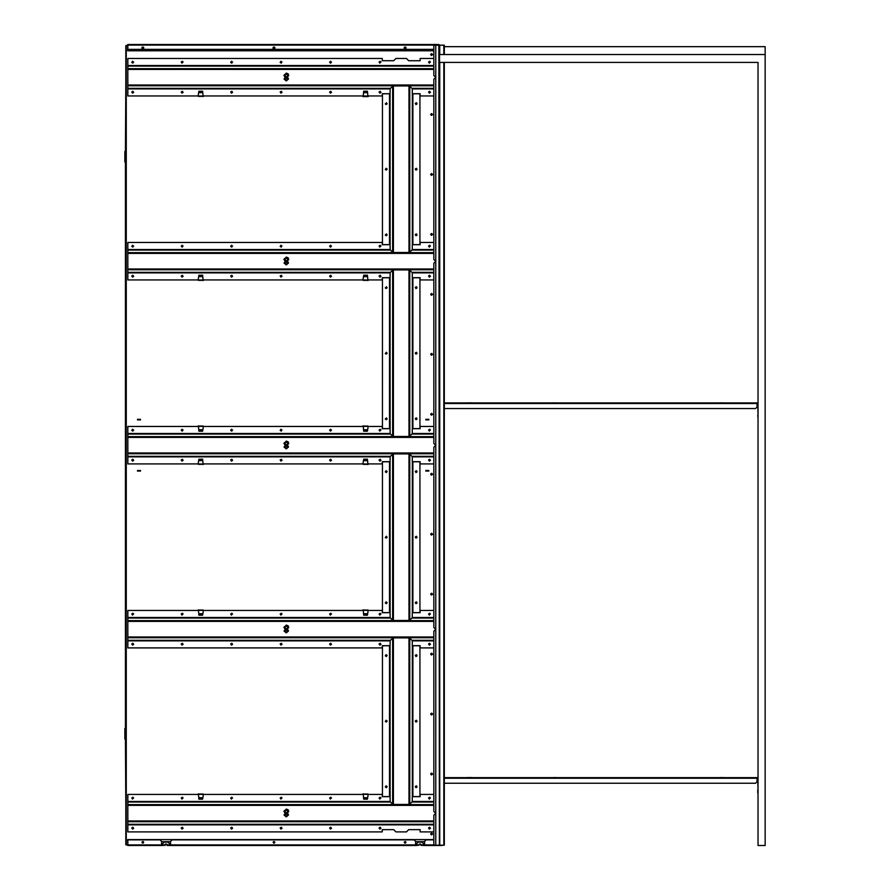 <?xml version="1.0" encoding="UTF-8"?>
<svg xmlns="http://www.w3.org/2000/svg" width="890" height="890" viewBox="0 0 890 890"><rect width="100%" height="100%" fill="white"/><g stroke="black" fill="none" stroke-linecap="round" stroke-linejoin="round"><path stroke-width="1.33" d="M443.876 45.179L439.526 45.179L439.526 62.411L758.035 62.411M758.035 62.712L758.035 845.5L765.155 845.5L765.155 62.712M143.768 47.949A0.934 0.934 0 0 1 142.823 48.883A0.934 0.934 0 0 1 141.888 47.949A0.934 0.934 0 0 1 142.823 47.014A0.934 0.934 0 0 1 143.768 47.949M406.062 47.949A0.934 0.934 0 0 1 405.128 48.883A0.934 0.934 0 0 1 404.194 47.949A0.934 0.934 0 0 1 405.128 47.014A0.934 0.934 0 0 1 406.062 47.949M274.91 47.949A0.934 0.934 0 0 1 273.975 48.883A0.934 0.934 0 0 1 273.041 47.949A0.934 0.934 0 0 1 273.975 47.014A0.934 0.934 0 0 1 274.91 47.949M433.83 49.373L127.837 49.373L127.837 44.5L438.859 44.5L127.837 44.5L438.859 44.5L439.526 45.179M127.837 44.5L438.859 44.5M439.749 62.411L439.749 845.2L444.021 845.2M439.749 845.2L435.777 845.2L435.777 45.179L438.859 45.179L439.382 845.2M439.526 62.411L439.526 845.2M161.557 845.2L162.692 845.2M164.895 845.2L161.557 845.5L161.557 841.373L160.066 839.882L127.837 839.882L127.837 844.899L161.557 844.899M169.434 845.2L170.557 845.2M415.619 845.2L416.743 845.2M418.945 845.2L415.619 845.5L415.619 841.373L414.128 839.882L172.059 839.882L170.557 841.373L170.557 845.5L169.434 845.5L169.434 843.631L167.932 842.129L164.183 842.129L162.692 843.631L162.692 845.5M423.495 845.2L424.619 845.2M442.074 845.5L439.382 845.5M405.918 842.318A0.79 0.79 0 0 1 405.128 843.097A0.79 0.79 0 0 1 404.338 842.318A0.79 0.79 0 0 1 405.128 841.528A0.79 0.79 0 0 1 405.918 842.318M274.765 842.318A0.79 0.79 0 0 1 273.975 843.097A0.79 0.79 0 0 1 273.197 842.318A0.79 0.79 0 0 1 273.975 841.528A0.79 0.79 0 0 1 274.765 842.318M438.859 845.5L424.619 845.5L424.619 841.373L426.11 839.882L433.83 839.882M416.743 845.5L416.743 843.631L418.244 842.129L421.993 842.129L423.495 843.631L423.495 845.5L421.293 845.2M416.743 844.899L418.945 844.899A1.213 1.213 0 0 1 421.293 844.899L421.293 845.5L421.293 844.899L423.495 844.899M164.895 845.5L164.895 844.899A1.213 1.213 0 0 1 167.231 844.899L167.231 845.2M142.044 842.318A0.79 0.79 0 0 1 142.823 841.528A0.79 0.79 0 0 1 143.613 842.318A0.79 0.79 0 0 1 142.823 843.097A0.79 0.79 0 0 1 142.044 842.318M415.619 845.5L170.557 845.5M169.434 845.5L167.231 845.5M161.557 845.5L127.837 845.5L127.837 844.899M424.619 845.5L423.495 845.5M444.321 46.669L765.155 46.669L765.155 62.411M765.155 54.546L439.526 54.546M444.321 408.543L755.532 408.543L757.034 407.041L757.034 402.914L444.321 402.914L757.446 402.914A0.601 0.601 0 0 1 758.035 403.515M758.035 415.174L757.746 403.515L757.034 403.214M757.746 415.174L758.035 418.166M467.339 402.847L471.834 402.847M556.15 402.847L551.655 402.914M640.455 402.914L635.961 402.914M720.277 402.847L724.772 402.914M444.321 777.638L757.446 777.638A0.601 0.601 0 0 1 758.035 778.238M758.035 789.886L757.746 778.238L757.034 777.938M757.746 789.886L757.746 792.89M757.034 777.638L757.034 781.765L755.532 783.256L444.321 783.256M467.339 777.56L471.834 777.56M556.15 777.56L551.655 777.638M640.455 777.638L635.961 777.638M720.277 777.56L724.772 777.638M126.035 844.755L125.434 739.412A0.601 0.601 0 0 1 124.845 738.822L124.845 728.777A0.601 0.601 0 0 1 125.434 728.176L125.434 162.347A0.601 0.601 0 0 1 124.845 161.746L124.845 151.712A0.601 0.601 0 0 1 125.434 151.111L126.035 45.624M125.813 162.047L125.145 161.746L125.434 151.411L125.813 162.047M125.813 739.123L125.145 738.822L125.434 728.476L125.813 739.123M274.765 47.437L274.765 48.461M274.487 49.373A0.79 0.779 180 0 1 273.464 49.373M273.197 48.461L273.197 47.437M404.338 48.461L404.338 47.437M405.918 47.437L405.918 48.461M405.64 49.373A0.79 0.779 180 0 1 404.616 49.373M143.613 47.437L143.613 48.461M143.335 49.373A0.79 0.779 180 0 1 142.311 49.373M142.044 48.461L142.044 47.437M430.649 54.357L431.772 53.6L432.518 54.735L431.394 55.48L430.649 54.357M430.649 114.309L431.772 113.564L432.518 114.688L431.394 115.433L430.649 114.309M430.649 174.262L431.772 173.517L432.518 174.64L431.394 175.386L430.649 174.262M430.649 234.226L431.772 233.469L432.518 234.593L431.394 235.349L430.649 234.226M430.649 294.178L431.772 293.422L432.518 294.546L431.394 295.302L430.649 294.178M430.649 354.131L431.772 353.386L432.518 354.509L431.394 355.255L430.649 354.131M430.649 414.084L431.772 413.338L432.518 414.462L431.394 415.207L430.649 414.084M430.649 474.036L431.772 473.291L432.518 474.415L431.394 475.16L430.649 474.036M430.649 534L431.772 533.244L432.518 534.367L431.394 535.124L430.649 534M430.649 593.953L431.772 593.196L432.518 594.331L431.394 595.076L430.649 593.953M430.649 653.905L431.772 653.16L432.518 654.284L431.394 655.029L430.649 653.905M430.649 713.858L431.772 713.113L432.518 714.236L431.394 714.981L430.649 713.858M430.649 773.822L431.772 773.065L432.518 774.189L431.394 774.945L430.649 773.822M430.649 833.774L431.772 833.018L432.518 834.141L431.394 834.898L430.649 833.774M367.926 96.153L367.436 91.203L363.687 91.203L363.198 96.153M127.837 45.179L125.813 45.624L125.813 844.755L127.693 845.2M367.959 280.572L367.436 275.188L363.687 275.188L362.953 279.938M203.154 96.587L202.631 91.203L198.882 91.203L198.147 95.953M203.154 280.572L202.631 275.188L198.882 275.188L198.147 279.938M198.359 425.809L198.882 431.205L202.631 431.205L203.365 426.455M428.813 470.499L428.813 471.066L425.809 471.066L425.809 470.499L428.813 470.499M425.809 419.88L425.809 419.312L428.813 419.312L428.813 419.88L425.809 419.88M137.505 471.066L137.505 470.499L140.498 470.499L140.498 471.066L137.505 471.066M140.498 419.312L140.498 419.88L137.505 419.88L137.505 419.312L140.498 419.312M363.165 425.809L363.687 431.205L367.436 431.205L368.171 426.455M198.359 609.806L198.882 615.19L202.631 615.19L203.365 610.44M198.359 793.791L198.882 799.176L202.631 799.176L203.365 794.425M363.165 609.806L363.687 615.19L367.436 615.19L368.171 610.44M363.165 793.791L363.687 799.176L367.436 799.176L368.171 794.425M203.154 464.558L202.631 459.173L198.882 459.173L198.147 463.924M367.959 464.558L367.436 459.173L363.687 459.173L362.953 463.924M367.959 96.587L368.171 95.953L368.182 96.587L362.942 96.587L362.953 95.953M367.436 91.27L363.676 91.27M367.948 96.365L363.176 96.365L367.948 96.365M367.926 280.139L363.198 280.139M367.436 275.255L363.676 275.255M367.948 280.35L363.176 280.35L367.948 280.35M203.12 96.153L198.392 96.153M203.12 280.139L198.392 280.139M198.882 91.27L202.642 91.27M198.882 275.255L202.642 275.255M203.143 280.35L198.37 280.35L203.143 280.35M203.143 96.365L198.37 96.365L203.143 96.365M367.926 464.135L363.198 464.135M367.581 460.653L363.543 460.653L367.581 460.608M367.436 459.24L363.676 459.24M367.948 464.335L363.176 464.335M203.12 464.135L198.392 464.135M198.737 460.608L202.775 460.608L198.737 460.653M198.882 459.24L202.642 459.24M203.143 464.335L198.37 464.335M363.198 794.214L367.926 794.214M367.581 797.74L363.543 797.74L367.581 797.696M367.436 799.109L363.676 799.109M363.176 794.014L367.948 794.014L363.176 794.014M363.198 610.229L367.926 610.229M367.436 615.124L363.676 615.124M363.176 610.028L367.948 610.028M198.392 794.214L203.12 794.214M198.737 797.696L202.775 797.696L198.737 797.74M198.392 610.229L203.12 610.229M198.882 799.109L202.642 799.109M198.882 615.124L202.642 615.124M198.37 610.028L203.143 610.028L198.37 610.028M198.37 794.014L203.143 794.014L198.37 794.014M363.198 426.243L367.926 426.243M367.436 431.127L363.676 431.127M363.176 426.043L367.948 426.043M198.392 426.243L203.12 426.243M198.882 431.127L202.642 431.127M198.37 426.043L203.143 426.043M127.837 45.59L127.693 50.775L433.83 50.775L127.693 50.797M161.557 841.862A1.869 1.869 -0 0 1 162.347 841.684L169.845 841.684A1.869 1.869 -0 0 1 170.557 841.829M415.619 841.862A1.869 1.869 -0 0 1 416.409 841.684L423.907 841.684A1.869 1.869 -0 0 1 424.619 841.829M127.693 839.582L433.83 839.604L127.693 839.582L127.837 844.788M435.777 45.179L433.83 45.179L433.83 75.528L435.711 77.397L433.83 79.277L433.83 259.513L435.711 261.393L433.83 263.262L433.83 443.498L435.711 445.378L433.83 447.247L433.83 627.483L435.711 629.364L433.83 631.232L433.83 811.48L435.711 813.349L433.83 815.218L433.83 845.2L435.777 845.2M286.302 816.163L287.548 815.051L285.768 813.493L285.022 814.995L286.302 816.163M285.768 812.526L286.858 812.993L287.715 811.391L286.28 809.822L284.878 811.235L285.768 812.526M283.854 811.335L286.291 809.077L288.093 809.722L288.738 811.313L287.459 813.282L288.549 814.94L286.291 816.909L284.043 815.006L285.178 813.204L283.854 811.335M433.83 805.361L127.837 805.361L127.837 831.894L382.277 831.894L382.277 829.647L393.703 829.647L395.95 831.894L406.441 831.894L408.688 829.647L420.113 829.647L420.113 831.894L433.83 831.894M132.899 798.363L132.521 799.109L131.776 797.985L132.899 797.24L133.645 797.985L132.899 798.363M182.361 798.363L181.983 799.109L181.237 797.985L182.361 797.24L183.106 797.985L182.361 798.363M231.823 798.363L231.445 799.109L230.699 797.985L231.823 797.24L232.568 797.985L231.823 798.363M281.285 798.363L280.906 799.109L280.161 797.985L281.285 797.24L282.03 797.985L281.285 798.363M330.746 798.363L330.368 799.109L329.623 797.985L330.746 797.24L331.503 797.985L330.746 798.363M380.208 798.363L379.841 799.109L379.084 797.985L380.208 797.24L380.964 797.985L380.208 798.363M429.67 798.363L429.303 799.109L428.546 797.985L429.67 797.24L430.426 797.985L429.67 798.363M132.899 827.211L133.645 828.334L132.521 829.091L131.776 827.967L132.899 827.211M182.361 827.211L183.106 828.334L181.983 829.091L181.237 827.967L182.361 827.211M231.823 827.211L232.568 828.334L231.445 829.091L230.699 827.967L231.823 827.211M281.285 827.211L282.03 828.334L280.906 829.091L280.161 827.967L281.285 827.211M330.746 827.211L331.503 828.334L330.368 829.091L329.623 827.967L330.746 827.211M380.208 827.211L380.964 828.334L379.841 829.091L379.084 827.967L380.208 827.211M429.67 827.211L430.426 828.334L429.303 829.091L428.546 827.967L429.67 827.211M390.12 796.672L382.277 796.672L382.277 794.425L367.904 794.425M433.83 794.425L420.113 794.425L420.113 796.672L412.27 796.672M363.209 794.425L203.109 794.425M198.414 794.425L127.837 794.425L127.837 805.361M286.302 632.178L287.548 631.066L285.768 629.497L285.022 630.999L286.302 632.178M285.768 628.54L286.858 629.008L287.715 627.406L286.28 625.837L284.878 627.25L285.768 628.54M283.854 627.35L286.291 625.091L288.093 625.726L288.738 627.328L287.459 629.263L288.549 630.943L286.291 632.923L284.043 631.01L285.178 629.252L283.854 627.35M433.83 621.376L127.837 621.376L127.837 647.909L382.277 647.909L382.277 645.662L390.12 645.662M132.899 614.378L132.521 615.124L131.776 614L132.899 613.255L133.645 614L132.899 614.378M182.361 614.378L181.983 615.124L181.237 614L182.361 613.255L183.106 614L182.361 614.378M231.823 614.378L231.445 615.124L230.699 614L231.823 613.255L232.568 614L231.823 614.378M281.285 614.378L280.906 615.124L280.161 614L281.285 613.255L282.03 614L281.285 614.378M330.746 614.378L330.368 615.124L329.623 614L330.746 613.255L331.503 614L330.746 614.378M380.208 614.378L379.841 615.124L379.084 614L380.208 613.255L380.964 614L380.208 614.378M429.67 614.378L429.303 615.124L428.546 614L429.67 613.255L430.426 614L429.67 614.378M132.899 643.225L133.645 644.349L132.521 645.105L131.776 643.971L132.899 643.225M182.361 643.225L183.106 644.349L181.983 645.105L181.237 643.971L182.361 643.225M231.823 643.225L232.568 644.349L231.445 645.105L230.699 643.971L231.823 643.225M281.285 643.225L282.03 644.349L280.906 645.105L280.161 643.971L281.285 643.225M330.746 643.225L331.503 644.349L330.368 645.105L329.623 643.971L330.746 643.225M380.208 643.225L380.964 644.349L379.841 645.105L379.084 643.971L380.208 643.225M429.67 643.225L430.426 644.349L429.303 645.105L428.546 643.971L429.67 643.225M412.27 645.662L420.113 645.662L420.113 647.909L433.83 647.909M390.12 612.687L382.277 612.687L382.277 610.44L367.904 610.44M433.83 610.44L420.113 610.44L420.113 612.687L412.27 612.687M363.209 610.44L203.109 610.44M198.414 610.44L127.837 610.44L127.837 621.376M286.302 448.193L287.548 447.08L285.768 445.512L285.022 447.014L286.302 448.193M285.768 444.555L286.858 445.022L287.715 443.409L286.28 441.852L284.878 443.264L285.768 444.555M283.854 443.365L286.291 441.095L288.093 441.74L288.738 443.342L287.459 445.267L288.549 446.958L286.291 448.938L284.043 447.025L285.178 445.234L283.854 443.365M433.83 437.391L127.837 437.391L127.837 463.924L198.414 463.924M132.899 430.382L132.899 431.138L131.776 430.382L132.521 429.258L133.645 430.015L132.899 430.382M182.361 430.382L182.361 431.138L181.237 430.382L181.983 429.258L183.106 430.015L182.361 430.382M231.823 430.382L231.823 431.138L230.699 430.382L231.445 429.258L232.568 430.015L231.823 430.382M281.285 430.382L281.285 431.138L280.161 430.382L280.906 429.258L282.03 430.015L281.285 430.382M330.746 430.382L330.746 431.138L329.623 430.382L330.368 429.258L331.503 430.015L330.746 430.382M380.208 430.382L379.841 431.138L379.084 430.015L380.208 429.258L380.964 430.015L380.208 430.382M429.67 430.382L429.303 431.138L428.546 430.015L429.67 429.258L430.426 430.015L429.67 430.382M132.899 459.24L133.645 460.364L132.521 461.109L131.776 459.985L132.899 459.24M182.361 459.24L183.106 460.364L181.983 461.109L181.237 459.985L182.361 459.24M231.823 459.24L232.568 460.364L231.445 461.109L230.699 459.985L231.823 459.24M281.285 459.24L282.03 460.364L280.906 461.109L280.161 459.985L281.285 459.24M330.746 459.24L331.503 460.364L330.368 461.109L329.623 459.985L330.746 459.24M380.208 459.24L380.964 460.364L379.841 461.109L379.084 459.985L380.208 459.24M429.67 459.24L430.426 460.364L429.303 461.109L428.546 459.985L429.67 459.24M412.27 461.676L420.113 461.676L420.113 463.924L433.83 463.924M390.12 461.676L382.277 461.676L382.277 463.924L367.904 463.924M363.209 463.924L203.109 463.924M390.12 428.702L382.277 428.702L382.277 426.455L367.904 426.455M433.83 426.455L420.113 426.455L420.113 428.702L412.27 428.702M363.209 426.455L203.109 426.455M198.414 426.455L127.837 426.455L127.837 437.391M286.302 264.208L287.548 263.084L285.768 261.526L285.022 263.028L286.302 264.208M285.768 260.559L286.858 261.026L287.715 259.424L286.28 257.855L284.878 259.279L285.768 260.559M283.854 259.368L286.291 257.11L288.093 257.755L288.738 259.357L287.459 261.315L288.549 262.973L286.291 264.942L284.043 263.04L285.178 261.237L283.854 259.368M433.83 253.405L127.837 253.405L127.837 279.938L198.414 279.938M132.899 246.397L132.899 247.153L131.776 246.397L132.521 245.273L133.645 246.029L132.899 246.397M182.361 246.397L182.361 247.153L181.237 246.397L181.983 245.273L183.106 246.029L182.361 246.397M231.823 246.397L231.823 247.153L230.699 246.397L231.445 245.273L232.568 246.029L231.823 246.397M281.285 246.397L281.285 247.153L280.161 246.397L280.906 245.273L282.03 246.029L281.285 246.397M330.746 246.397L330.746 247.153L329.623 246.397L330.368 245.273L331.503 246.029L330.746 246.397M380.208 246.397L379.841 247.153L379.084 246.029L380.208 245.273L380.964 246.029L380.208 246.397M429.67 246.397L429.303 247.153L428.546 246.029L429.67 245.273L430.426 246.029L429.67 246.397M132.899 275.255L133.645 276.378L132.521 277.124L131.776 276L132.899 275.255M182.361 275.255L183.106 276.378L181.983 277.124L181.237 276L182.361 275.255M231.823 275.255L232.568 276.378L231.445 277.124L230.699 276L231.823 275.255M281.285 275.255L282.03 276.378L280.906 277.124L280.161 276L281.285 275.255M330.746 275.255L331.503 276.378L330.368 277.124L329.623 276L330.746 275.255M380.208 275.255L380.964 276.378L379.841 277.124L379.084 276L380.208 275.255M429.67 275.255L430.426 276.378L429.303 277.124L428.546 276L429.67 275.255M412.27 277.691L420.113 277.691L420.113 279.938L433.83 279.938M390.12 277.691L382.277 277.691L382.277 279.938L367.904 279.938M363.209 279.938L203.109 279.938M390.12 244.717L382.277 244.717L382.277 242.469L127.837 242.469L127.837 253.405M433.83 242.469L420.113 242.469L420.113 244.717L412.27 244.717M286.302 80.222L287.548 79.099L285.768 77.541L285.022 79.043L286.302 80.222M285.768 76.573L286.858 77.041L287.715 75.439L286.28 73.87L284.878 75.283L285.768 76.573M283.854 75.383L286.291 73.125L288.093 73.77L288.738 75.372L287.459 77.297L288.549 78.987L286.291 80.957L284.043 79.054L285.178 77.285L283.854 75.383M433.83 69.409L127.837 69.409L127.837 95.953L198.414 95.953M132.899 62.411L132.899 63.157L131.776 62.411L132.521 61.288L133.645 62.033L132.899 62.411M182.361 62.411L181.983 63.157L181.237 62.033L182.361 61.288L183.106 62.033L182.361 62.411M231.823 62.411L231.823 63.157L230.699 62.411L231.445 61.288L232.568 62.033L231.823 62.411M281.285 62.411L281.285 63.157L280.161 62.411L280.906 61.288L282.03 62.033L281.285 62.411M330.746 62.411L330.746 63.157L329.623 62.411L330.368 61.288L331.503 62.033L330.746 62.411M380.208 62.411L379.841 63.157L379.084 62.033L380.208 61.288L380.964 62.033L380.208 62.411M429.67 62.411L429.303 63.157L428.546 62.033L429.67 61.288L430.426 62.033L429.67 62.411M132.899 91.27L133.645 92.393L132.521 93.139L131.776 92.015L132.899 91.27M182.361 91.27L183.106 92.393L181.983 93.139L181.237 92.015L182.361 91.27M231.823 91.27L232.568 92.393L231.445 93.139L230.699 92.015L231.823 91.27M281.285 91.27L282.03 92.393L280.906 93.139L280.161 92.015L281.285 91.27M330.746 91.27L331.503 92.393L330.368 93.139L329.623 92.015L330.746 91.27M380.208 91.27L380.964 92.393L379.841 93.139L379.084 92.015L380.208 91.27M429.67 91.27L430.426 92.393L429.303 93.139L428.546 92.015L429.67 91.27M127.837 69.409L127.837 58.473L382.277 58.473L382.277 60.72L393.703 60.72L395.95 58.473L406.441 58.473L408.688 60.72L420.113 60.72L420.113 58.473L433.83 58.473M412.27 93.706L420.113 93.706L420.113 95.953L433.83 95.953M390.12 93.706L382.277 93.706L382.277 95.953L367.904 95.953M363.209 95.953L203.109 95.953M416.375 654.651L417.121 655.774L415.997 656.531L415.252 655.407L416.375 654.651M416.375 720.232L417.121 721.356L415.997 722.102L415.252 720.978L416.375 720.232M416.375 785.803L417.121 786.927L415.997 787.683L415.252 786.56L416.375 785.803M386.015 655.407L386.015 654.651L387.139 655.407L386.394 656.531L385.27 655.774L386.015 655.407M386.015 720.978L386.015 720.232L387.139 720.978L386.394 722.102L385.27 721.356L386.015 720.978M386.015 786.56L386.015 785.803L387.139 786.56L386.394 787.683L385.27 786.927L386.015 786.56M412.882 796.583L412.882 645.751L419.935 645.751L419.935 796.583L412.27 796.583L412.27 801.634L409.578 804.449L392.813 804.449L390.12 801.634L390.065 645.751L382.455 645.751L382.455 796.583L390.065 796.583M390.065 645.751L390.12 640.7L392.813 637.885L409.578 637.885L412.27 640.7L412.27 645.751L412.882 645.751M416.375 470.665L417.121 471.789L415.997 472.546L415.252 471.422L416.375 470.665M416.375 536.247L417.121 537.371L415.997 538.116L415.252 536.993L416.375 536.247M416.375 601.818L417.121 602.942L415.997 603.698L415.252 602.575L416.375 601.818M386.015 471.422L386.015 470.665L387.139 471.422L386.394 472.546L385.27 471.789L386.015 471.422M386.015 536.993L386.394 536.247L387.139 537.371L386.015 538.116L385.27 537.371L386.015 536.993M386.015 602.575L386.015 601.818L387.139 602.575L386.394 603.698L385.27 602.942L386.015 602.575M412.882 612.598L412.882 461.765L419.935 461.765L419.935 612.598L412.27 612.598L412.27 617.649L409.578 620.464L392.813 620.464L390.12 617.649L390.065 461.765L382.455 461.765L382.455 612.598L390.065 612.598M390.065 461.765L390.12 456.715L392.813 453.9L409.578 453.9L412.27 456.715L412.27 461.765L412.882 461.765M416.375 286.68L417.121 287.804L415.997 288.56L415.252 287.425L416.375 286.68M416.375 352.262L417.121 353.386L415.997 354.131L415.252 353.007L416.375 352.262M416.375 417.833L417.121 418.956L415.997 419.702L415.252 418.578L416.375 417.833M386.015 287.425L386.394 286.68L387.139 287.804L386.015 288.549L385.27 287.804L386.015 287.425M386.015 353.007L386.394 352.262L387.139 353.386L386.015 354.131L385.27 353.386L386.015 353.007M386.015 418.578L386.394 417.833L387.139 418.956L386.015 419.702L385.27 418.956L386.015 418.578M412.882 428.602L412.882 277.78L419.935 277.78L419.935 428.602L412.27 428.602L412.27 433.664L409.578 436.478L392.813 436.478L390.12 433.664L390.065 277.78L382.455 277.78L382.455 428.602L390.065 428.602M390.065 277.78L390.12 272.718L392.813 269.915L409.578 269.915L412.27 272.718L412.27 277.78L412.882 277.78M416.375 102.695L417.121 103.819L415.997 104.564L415.252 103.44L416.375 102.695M416.375 168.266L417.121 169.389L415.997 170.146L415.252 169.022L416.375 168.266M416.375 233.847L417.121 234.971L415.997 235.716L415.252 234.593L416.375 233.847M386.015 103.44L386.394 102.695L387.139 103.819L386.015 104.564L385.27 103.819L386.015 103.44M386.015 169.022L386.015 168.266L387.139 169.022L386.394 170.146L385.27 169.389L386.015 169.022M386.015 234.593L386.394 233.847L387.139 234.971L386.015 235.716L385.27 234.971L386.015 234.593M412.882 244.617L412.882 93.795L419.935 93.795L419.935 244.617L412.27 244.617L412.27 249.678L409.578 252.493L392.813 252.493L390.12 249.678L390.065 93.795L382.455 93.795L382.455 244.617L390.065 244.617M390.065 93.795L390.12 88.733L392.813 85.93L409.578 85.93L412.27 88.733L412.27 93.795L412.882 93.795M438.859 45.101L127.837 45.101M443.821 845.2L443.821 62.411M443.821 54.546L443.821 45.179M439.749 45.179L439.749 54.546M161.557 844.755L162.692 844.755M164.939 844.755L167.175 844.755M169.434 844.755L170.557 844.755M415.619 844.755L416.743 844.755M419.001 844.755L421.237 844.755M423.495 844.755L424.619 844.755M170.557 844.899L415.619 844.899M424.619 844.899L433.83 844.899M162.692 844.899L164.895 844.899M167.231 844.899L169.434 844.899M757.034 403.515L444.321 403.515M757.034 778.238L444.321 778.238M126.269 45.624L126.269 844.755M363.543 92.638L367.581 92.638M367.581 92.671L363.543 92.671M363.209 96.009L367.915 96.009M363.543 276.623L367.581 276.623M367.581 276.668L363.543 276.668M363.209 279.994L367.915 279.994M202.775 276.623L198.737 276.623M202.775 276.668L198.737 276.668M202.775 92.638L198.737 92.638M202.775 92.671L198.737 92.671M203.109 279.994L198.403 279.994M203.109 96.009L198.403 96.009M363.209 463.99L367.915 463.99M203.109 463.99L198.403 463.99M363.209 794.358L367.915 794.358M363.543 613.755L367.581 613.755M363.543 613.711L367.581 613.711M363.209 610.373L367.915 610.373M202.775 613.755L198.737 613.755M198.737 613.711L202.775 613.711M203.109 610.373L198.403 610.373M203.109 794.358L198.403 794.358M363.543 429.759L367.581 429.759M363.543 429.725L367.581 429.725M363.209 426.388L367.915 426.388M202.775 429.759L198.737 429.759M198.737 429.725L202.775 429.725M203.109 426.388L198.403 426.388M433.83 820.958L127.837 820.958M433.83 824.852L127.837 824.852M433.83 801.478L412.27 801.478M390.12 801.478L127.837 801.478M433.83 824.296L127.837 824.296M433.83 821.726L127.837 821.726M433.83 802.024L411.903 802.024M390.488 802.024L127.837 802.024M433.83 804.605L127.837 804.605M433.83 636.973L127.837 636.973M433.83 640.867L412.27 640.867M390.12 640.867L127.837 640.867M433.83 617.493L412.27 617.493M390.12 617.493L127.837 617.493M433.83 640.31L411.903 640.31M390.488 640.31L127.837 640.31M433.83 637.741L127.837 637.741M433.83 618.038L411.903 618.038M390.488 618.038L127.837 618.038M433.83 620.608L127.837 620.608M433.83 452.988L127.837 452.988M433.83 456.87L412.27 456.87M390.12 456.87L127.837 456.87M433.83 433.497L412.27 433.497M390.12 433.497L127.837 433.497M433.83 456.325L411.903 456.325M390.488 456.325L127.837 456.325M433.83 453.744L127.837 453.744M433.83 434.053L411.903 434.053M390.488 434.053L127.837 434.053M433.83 436.623L127.837 436.623M433.83 269.002L127.837 269.002M433.83 272.885L412.27 272.885M390.12 272.885L127.837 272.885M433.83 249.512L412.27 249.512M390.12 249.512L127.837 249.512M433.83 272.34L411.903 272.34M390.488 272.34L127.837 272.34M433.83 269.759L127.837 269.759M433.83 250.068L411.903 250.068M390.488 250.068L127.837 250.068M433.83 252.638L127.837 252.638M433.83 85.006L127.837 85.006M433.83 88.9L412.27 88.9M390.12 88.9L127.837 88.9M433.83 65.526L127.837 65.526M433.83 88.344L411.903 88.344M390.488 88.344L127.837 88.344M433.83 85.774L127.837 85.774M433.83 66.082L127.837 66.082M433.83 68.652L127.837 68.652M392.635 804.282L392.635 638.052M412.326 796.583L412.326 645.751M409.756 804.282L409.756 638.052M389.509 796.583L389.509 645.751M393.402 804.449L393.402 637.885M408.988 804.449L408.988 637.885M392.635 620.297L392.635 454.067M412.326 612.598L412.326 461.765M409.756 620.297L409.756 454.067M389.509 612.598L389.509 461.765M393.402 620.464L393.402 453.9M408.988 620.464L408.988 453.9M392.635 436.311L392.635 270.082M412.326 428.602L412.326 277.78M409.756 436.311L409.756 270.082M389.509 428.602L389.509 277.78M393.402 436.478L393.402 269.915M408.988 436.478L408.988 269.915M392.635 252.315L392.635 86.096M412.326 244.617L412.326 93.795M409.756 252.315L409.756 86.096M389.509 244.617L389.509 93.795M393.402 252.493L393.402 85.93M408.988 252.493L408.988 85.93M444.321 45.179L444.321 54.546M444.321 62.411L444.321 845.2"/></g></svg>
